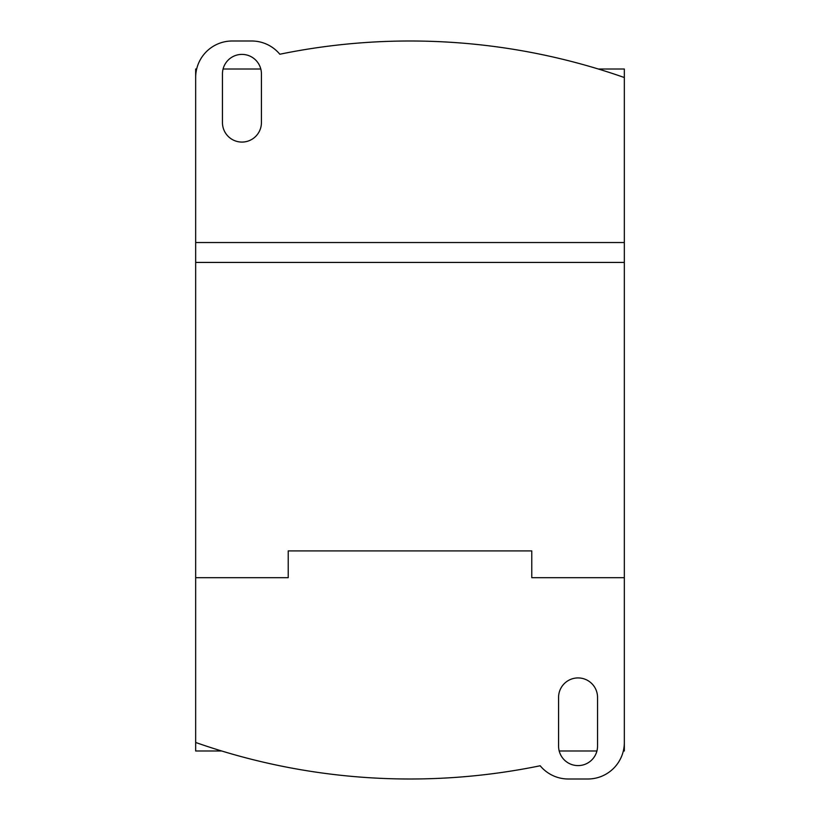 <?xml version="1.0" encoding="UTF-8"?>
<svg xmlns="http://www.w3.org/2000/svg" width="820" height="820" viewBox="0 0 820 820"><rect width="100%" height="100%" fill="white"/><g stroke="black" fill="none" stroke-linecap="round" stroke-linejoin="round"><path stroke-width="1.23" d="M221.697 750.987L195.662 750.987L195.662 742.469A646.99 646.99 0 0 0 540.175 765.767A36.531 36.531 0 0 0 568.322 779L587.807 779A36.531 36.531 0 0 0 624.338 742.469L624.338 577.69L624.338 750.987L623.333 750.987M596.929 750.987L559.189 750.987M195.662 242.31L195.662 69.013L196.667 69.013M223.071 69.013L260.811 69.013M598.303 69.013L624.338 69.013L624.338 77.531A646.99 646.99 0 0 0 279.825 54.233A36.531 36.531 0 0 0 251.678 41L232.193 41A36.531 36.531 0 0 0 195.662 77.531L195.662 242.535L624.338 242.535L624.338 577.69L531.78 577.69L531.78 550.907L288.22 550.907L288.22 577.69L195.662 577.69L288.22 577.69M597.544 746.118A19.485 19.485 0 0 1 578.059 765.603A19.485 19.485 0 0 1 558.574 746.118L558.574 697.41A19.485 19.485 0 0 1 578.059 677.925A19.485 19.485 0 0 1 597.544 697.41L597.544 746.118M195.662 742.469L195.662 242.535M531.78 577.69L624.338 577.69M624.338 262.431L195.662 262.431M222.456 73.882A19.485 19.485 0 0 1 241.941 54.397A19.485 19.485 0 0 1 261.426 73.882L261.426 122.59A19.485 19.485 0 0 1 241.941 142.075A19.485 19.485 0 0 1 222.456 122.59L222.456 73.882M624.338 242.535L624.338 77.531"/></g></svg>
